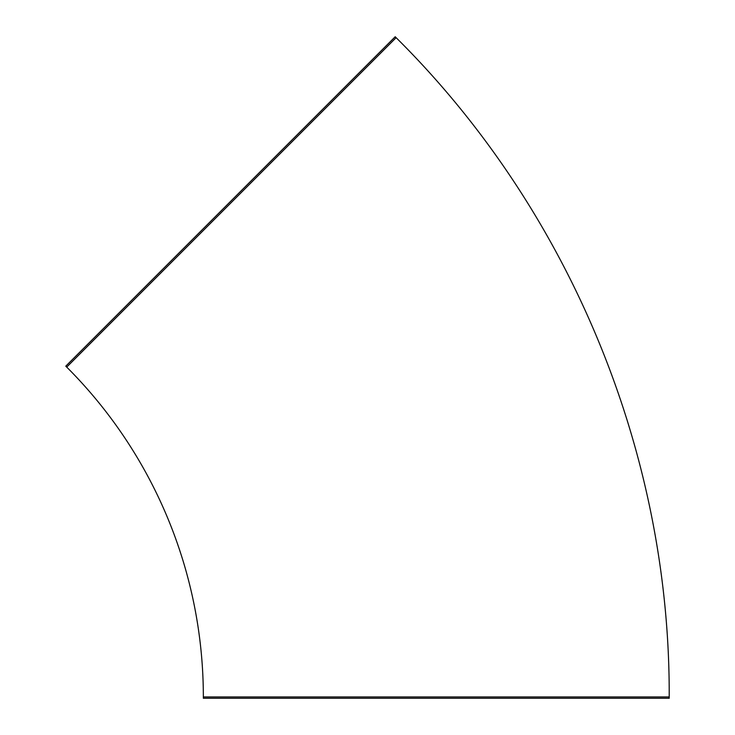 <?xml version="1.0" encoding="UTF-8"?>
<svg xmlns="http://www.w3.org/2000/svg" width="735" height="735" viewBox="0 0 735 735"><rect width="100%" height="100%" fill="white"/><g stroke="black" fill="none" stroke-linecap="round" stroke-linejoin="round"><path stroke-width="1.1" d="M203.347 696.945A466.477 466.477 0 0 0 66.72 367.096L65.792 366.168L69.917 362.033L395.209 36.75L396.128 37.678C569.671 209.815 670.201 452.512 669.208 696.945L669.208 698.25L203.347 698.25L203.347 696.945L669.208 696.945M66.72 367.096L396.128 37.678"/></g></svg>
